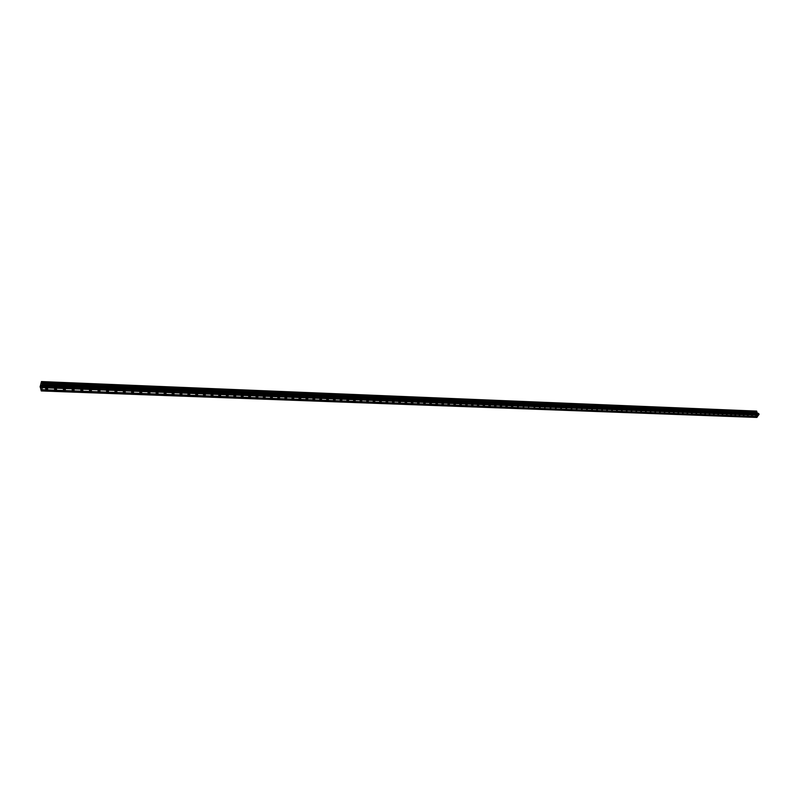 <?xml version="1.0" encoding="UTF-8"?>
<svg xmlns="http://www.w3.org/2000/svg" width="799" height="799" viewBox="0 0 799 799"><rect width="100%" height="100%" fill="white"/><g stroke="black" fill="none" stroke-linecap="round" stroke-linejoin="round"><path stroke-width="1.2" d="M755.564 416.369L756.533 415.48L755.564 416.369M751.44 416.219L752.418 415.33L751.44 416.219M747.305 416.059L748.273 415.17L747.305 416.059M743.13 415.899L744.109 415.011L743.13 415.899M738.945 415.74L739.924 414.851L738.945 415.74M734.73 415.58L735.709 414.691L734.73 415.58M730.496 415.42L731.475 414.531L730.496 415.42M726.231 415.26L727.22 414.371L726.231 415.26M721.946 415.1L722.935 414.212L721.946 415.1M717.642 414.941L718.631 414.052L717.642 414.941M713.307 414.781L714.296 413.882L713.307 414.781M708.953 414.611L709.941 413.722L708.953 414.611M704.568 414.451L705.567 413.552L704.568 414.451M700.164 414.281L701.162 413.383L700.164 414.281M695.729 414.112L696.728 413.223L695.729 414.112M691.275 413.942L692.274 413.053L691.275 413.942M686.79 413.772L687.789 412.883L686.79 413.772M682.276 413.602L683.285 412.713L682.276 413.602M677.742 413.433L678.75 412.544L677.742 413.433M673.177 413.263L674.186 412.364L673.177 413.263M668.593 413.093L669.602 412.194L668.593 413.093M663.979 412.913L664.988 412.024L663.979 412.913M659.335 412.743L660.354 411.845L659.335 412.743M654.661 412.564L655.679 411.665L654.661 412.564M649.967 412.384L650.985 411.495L649.967 412.384M645.242 412.204L646.261 411.315L645.242 412.204M640.488 412.034L641.517 411.135L640.488 412.034M635.704 411.845L636.733 410.956L635.704 411.845M630.9 411.665L631.929 410.776L630.9 411.665M626.056 411.485L627.095 410.596L626.056 411.485M621.193 411.305L622.231 410.406L621.193 411.305M616.299 411.115L617.327 410.227L616.299 411.115M611.365 410.936L612.404 410.037L611.365 410.936M606.411 410.746L607.45 409.857L606.411 410.746M601.427 410.556L602.466 409.667L601.427 410.556M596.414 410.366L597.452 409.478L596.414 410.366M591.36 410.177L592.409 409.288L591.36 410.177M586.286 409.987L587.335 409.098L586.286 409.987M581.173 409.797L582.231 408.908L581.173 409.797M576.029 409.597L577.088 408.708L576.029 409.597M570.856 409.408L571.914 408.519L570.856 409.408M565.652 409.208L566.711 408.319L565.652 409.208M560.419 409.008L561.477 408.129L560.419 409.008M555.145 408.808L556.214 407.929L555.145 408.808M549.842 408.609L550.911 407.73L549.842 408.609M544.509 408.409L545.218 407.22L544.509 408.409M539.135 408.209L540.214 407.33L539.135 408.209M533.732 407.999L534.811 407.12L533.732 407.999M528.299 407.8L528.998 406.601L528.299 407.8M522.826 407.59L523.904 406.711L522.826 407.59M517.313 407.38L518.012 406.182L518.401 406.511L517.313 407.38M511.769 407.17L511.38 406.841L512.469 405.962L512.858 406.301L511.769 407.17M506.196 406.961L505.797 406.621L506.886 405.752L507.275 406.092L506.196 406.961M500.574 406.751L500.184 406.401L501.273 405.532L501.662 405.882L500.574 406.751M494.931 406.541L494.521 406.182L495.62 405.313L496.019 405.672L494.931 406.541M489.238 406.321L488.838 405.962L489.927 405.093L490.336 405.463L489.238 406.321M483.515 406.112L483.105 405.742L484.204 404.873L484.613 405.243L483.515 406.112M477.752 405.892L477.343 405.522L478.441 404.654L478.851 405.033L477.752 405.892M471.949 405.672L471.53 405.293L472.638 404.434L473.058 404.813L471.949 405.672M466.117 405.453L465.687 405.063L466.796 404.204L467.215 404.594L466.117 405.453M460.234 405.233L459.815 404.833L460.923 403.984L461.343 404.374L460.234 405.233M454.321 405.013L453.892 404.604L455.001 403.755L455.43 404.154L454.321 405.013M448.369 404.783L447.929 404.374L449.048 403.525L449.477 403.934L448.369 404.783M442.376 404.554L441.937 404.144L443.046 403.295L443.485 403.705L442.376 404.554M436.334 404.334L435.894 403.914L437.013 403.066L437.452 403.485L436.334 404.334M430.262 404.104L429.812 403.675L430.931 402.826L431.38 403.255L430.262 404.104M424.149 403.875L423.69 403.435L424.818 402.596L425.268 403.026L424.149 403.875M417.987 403.635L417.527 403.195L418.656 402.356L419.115 402.796L417.987 403.635M411.795 403.405L411.325 402.956L412.454 402.117L412.923 402.566L411.795 403.405M405.552 403.165L405.083 402.716L406.212 401.877L406.681 402.336L405.552 403.165M399.27 402.936L398.791 402.466L399.929 401.637L400.399 402.107L399.27 402.936M392.938 402.696L392.459 402.217L393.597 401.398L394.077 401.867L392.938 402.696M386.566 402.456L386.087 401.977L387.225 401.148L387.705 401.627L386.566 402.456M380.154 402.207L379.665 401.727L380.813 400.908L381.293 401.388L380.154 402.207M373.702 401.967L373.203 401.468L374.351 400.659L374.841 401.148L373.702 401.967M367.2 401.717L366.701 401.218L367.84 400.409L368.339 400.908L367.2 401.717M360.649 401.478L360.149 400.968L361.298 400.159L361.797 400.669L360.649 401.478M354.057 401.228L353.548 400.708L354.696 399.899L355.205 400.419L354.057 401.228M347.415 400.978L346.896 400.449L348.054 399.65L348.564 400.169L347.415 400.978M340.724 400.728L340.204 400.189L341.363 399.39L341.882 399.929L340.724 400.728M333.992 400.469L333.473 399.919L334.631 399.13L335.151 399.67L333.992 400.469M327.21 400.219L326.681 399.66L327.84 398.871L328.369 399.42L327.21 400.219M320.379 399.959L319.85 399.39L321.008 398.611L321.548 399.17L320.379 399.959M313.498 399.7L312.958 399.12L314.127 398.341L314.666 398.911L313.498 399.7M306.576 399.44L306.027 398.851L307.196 398.072L307.745 398.661L306.576 399.44M299.595 399.17L299.046 398.581L300.214 397.812L300.764 398.401L299.595 399.17M292.564 398.911L292.015 398.311L293.183 397.532L293.742 398.132L292.564 398.911M285.493 398.641L284.923 398.032L286.102 397.263L286.661 397.872L285.493 398.641M278.362 398.371L277.792 397.752L278.971 396.993L279.53 397.612L278.362 398.371M271.181 398.102L270.601 397.473L271.78 396.713L272.359 397.343L271.181 398.102M263.94 397.832L263.36 397.193L264.539 396.434L265.118 397.073L263.94 397.832M256.649 397.552L256.07 396.903L257.248 396.154L257.837 396.803L256.649 397.552M249.308 397.273L248.719 396.614L249.907 395.875L250.496 396.534L249.308 397.273M241.917 396.993L241.318 396.324L242.506 395.585L243.106 396.254L241.917 396.993M234.467 396.713L233.867 396.034L235.056 395.305L235.655 395.984L234.467 396.713M226.956 396.434L226.347 395.745L227.545 395.016L228.144 395.705L226.956 396.434M219.395 396.144L218.786 395.445L219.975 394.726L220.584 395.425L219.395 396.144M211.775 395.865L211.156 395.155L212.354 394.426L212.973 395.135L211.775 395.865M204.095 395.575L203.475 394.846L204.674 394.137L205.293 394.856L204.095 395.575M196.364 395.275L195.735 394.546L196.934 393.837L197.563 394.566L196.364 395.275M188.564 394.986L187.935 394.247L189.133 393.537L189.772 394.277L188.564 394.986M180.714 394.686L180.075 393.937L181.273 393.238L181.922 393.987L180.714 394.686M172.804 394.386L172.155 393.627L173.353 392.928L174.002 393.697L172.804 394.386M164.824 394.087L164.175 393.318L165.383 392.629L166.032 393.398L164.824 394.087M156.794 393.787L156.125 392.998L157.333 392.319L158.002 393.098L156.794 393.787M148.694 393.478L148.025 392.689L149.233 392.009L149.902 392.798L148.694 393.478M140.534 393.178L139.855 392.369L141.073 391.69L141.743 392.499L140.534 393.178M132.304 392.858L131.625 392.039L132.844 391.38L133.523 392.189L132.304 392.858M124.015 392.549L123.326 391.72L124.544 391.061L125.233 391.89L124.015 392.549M115.665 392.239L114.966 391.39L116.185 390.731L116.884 391.58L115.665 392.239M107.246 391.919L106.537 391.061L107.765 390.411L108.464 391.26L107.246 391.919M98.756 391.6L98.047 390.731L99.266 390.082L99.975 390.951L98.756 391.6M90.197 391.27L89.488 390.401L90.706 389.752L91.426 390.631L90.197 391.27M81.578 390.951L80.859 390.062L82.077 389.423L82.806 390.312L81.578 390.951M72.889 390.621L72.16 389.722L73.378 389.093L74.117 389.992L72.889 390.621M64.12 390.292L63.381 389.383L64.619 388.753L65.358 389.662L64.12 390.292M55.291 389.962L54.542 389.033L55.78 388.414L56.519 389.333L55.291 389.962M46.382 389.622L45.633 388.684L46.861 388.074L47.62 389.003L46.382 389.622M41.089 386.666L41.228 386.087M41.328 387.455L41.488 386.926L41.338 387.455M41.488 386.926L41.328 387.585M41.428 385.897L41.498 385.338M41.548 385.208L41.648 385.797M41.648 386.436L41.818 385.877L41.648 386.436M41.818 385.877L41.618 386.636M40.17 386.736L41.458 381.582L42.826 386.456L41.268 390.931L40.21 386.726M41.268 390.931L756.603 417.428L759.05 414.451L758.511 413.413L42.547 384.938L758.511 413.413M756.723 411.705L756.633 411.095L41.508 381.572M757.482 413.273L756.763 411.705L41.568 382.471L756.763 411.705M42.307 384.898L758.071 413.303M42.447 387.675L758.461 415.26M41.838 389.672L757.512 416.599M42.457 387.465L758.461 415.12M42.557 387.135L758.621 414.901M42.627 387.125L758.73 414.891M42.826 386.456L759.05 414.451M42.836 385.827L759.04 414.022M41.468 390.891L756.923 417.408M41.668 390.232L757.242 416.968M41.668 390.022L757.242 416.818M41.778 389.692L757.402 416.599M42.567 384.968L758.561 413.443M42.307 384.868L758.111 413.353M41.578 383.62L756.833 412.484M41.568 383.56L756.813 412.444M41.588 382.561L756.803 411.765M41.528 382.391L756.693 411.655M41.528 382.282L756.693 411.575M41.568 381.992L756.753 411.385L41.578 381.972M41.578 381.802L756.763 411.255M40.07 386.906L40.599 386.956M47.62 389.003L47.361 388.204M56.519 389.333L56.27 388.544M65.358 389.662L65.099 388.873M74.117 389.992L73.858 389.213M82.806 390.312L82.537 389.542M91.426 390.631L91.156 389.872M99.975 390.951L99.715 390.192M108.464 391.26L108.195 390.521M116.884 391.58L116.614 390.841M125.233 391.89L124.964 391.16M133.523 392.189L133.253 391.47M141.743 392.499L141.473 391.79M149.902 392.798L149.633 392.099M158.002 393.098L157.723 392.409M166.032 393.398L165.763 392.718M174.002 393.697L173.733 393.018M181.922 393.987L181.643 393.318M189.772 394.277L189.493 393.627M197.563 394.566L197.283 393.917M205.293 394.856L205.023 394.217M212.973 395.135L212.694 394.506M220.584 395.425L220.314 394.806M228.144 395.705L227.875 395.086M235.655 395.984L235.375 395.375M243.106 396.254L242.826 395.665M250.496 396.534L250.227 395.944M257.837 396.803L257.568 396.224M265.118 397.073L264.849 396.504M272.359 397.343L272.089 396.783M279.53 397.612L279.27 397.053M286.661 397.872L286.402 397.333M293.742 398.132L293.473 397.602M300.764 398.401L300.504 397.872M307.745 398.661L307.475 398.142M314.666 398.911L314.406 398.401M321.548 399.17L321.288 398.671"/></g></svg>
